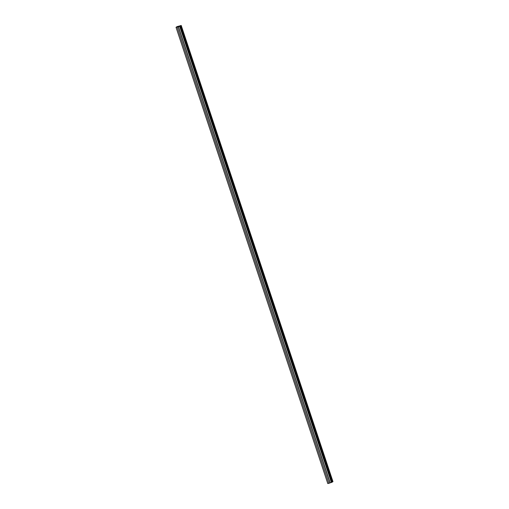 <?xml version="1.0" encoding="UTF-8"?>
<svg xmlns="http://www.w3.org/2000/svg" width="509" height="509" viewBox="0 0 509 509"><rect width="100%" height="100%" fill="white"/><g stroke="black" fill="none" stroke-linecap="round" stroke-linejoin="round"><path stroke-width="0.76" d="M176.038 27.346L179.664 26.392L180.714 25.666L177.247 26.563L176.038 27.346L327.796 483.55L328.884 483.264M177.145 27.111L328.903 483.315L332.905 481.641M178.296 26.812L330.055 483.009M178.424 26.716L330.182 482.92M179.664 26.392L331.423 482.596M180.148 26.061L331.9 482.258M180.784 25.571L176.343 27.022L180.797 25.609M180.638 25.857L332.396 482.055M181.166 25.488L332.924 481.692M181.204 25.45L332.962 481.654"/></g></svg>
